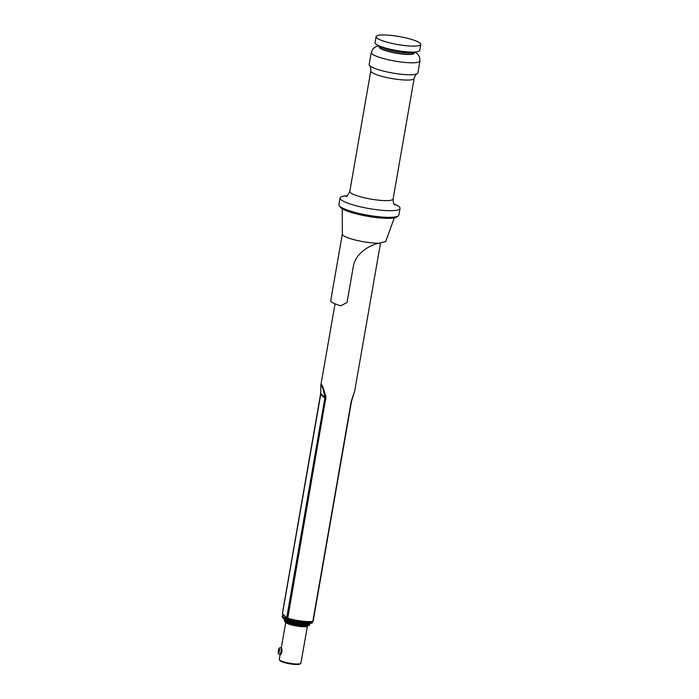 <?xml version="1.0" encoding="UTF-8"?>
<svg xmlns="http://www.w3.org/2000/svg" width="699" height="699" viewBox="0 0 699 699"><rect width="100%" height="100%" fill="white"/><g stroke="black" fill="none" stroke-linecap="round" stroke-linejoin="round"><path stroke-width="1.05" d="M285.646 616.719L286.73 617.741L324.965 397.53C321.82 382.694 320.439 381.392 320.815 393.633A2.752 1.547 177.4 0 1 320.719 393.275L282.37 613.565A2.752 0.489 -170.1 0 0 282.448 613.705L285.646 616.719A14.496 2.604 -170.1 0 1 283.864 615.636A14.496 2.604 -170.1 0 1 283.532 614.727M313.073 621.018A2.752 0.489 -170.1 0 1 313.152 621.166A2.752 0.489 -170.1 0 1 312.855 621.324A17.178 3.084 -170.1 0 1 287.77 618.196A2.752 0.489 -170.1 0 1 286.73 617.741M320.832 385.263L321.575 384.52C322.519 385.498 323.978 389.719 325.952 397.172L287.77 618.196M312.768 621.699C311.64 622.232 314.707 623.622 305.297 623.587L286.948 620.135L282.868 618.047L282.169 616.361A15.527 2.787 -170.1 0 0 282.588 617.173A15.527 2.787 -170.1 0 0 299.023 622.101A15.527 2.787 -170.1 0 0 312.768 621.699L351.274 401.182L354.681 391.108L351.527 401.278L313.152 621.166M335.039 303.873L320.841 385.193L320.719 393.275M394.035 203.916A30.441 5.461 -170.1 0 1 400.029 208.424A30.441 5.461 -170.1 0 1 373.091 209.219A30.441 5.461 -170.1 0 1 340.867 199.556A30.441 5.461 -170.1 0 1 340.063 197.957A30.441 5.461 -170.1 0 1 347.228 195.746M415.023 52.084L417.303 53.709L419.426 56.575L419.977 60.953L417.888 72.941A24.736 4.439 -170.1 0 1 417.216 73.745A24.736 4.439 -170.1 0 1 393.502 73.185A24.736 4.439 -170.1 0 1 369.815 65.732A24.736 4.439 -170.1 0 1 369.509 65.418A24.736 4.439 -170.1 0 1 369.151 64.439L371.248 52.451L373.249 48.519L376.202 46.536L378.91 45.785M413.109 52.329L413.013 52.879A16.488 2.953 -170.1 0 1 398.421 53.307A16.488 2.953 -170.1 0 1 380.964 48.074A16.488 2.953 -170.1 0 1 380.527 47.209L380.623 46.658M400.029 208.424L398.867 215.082A30.441 5.461 -170.1 0 1 398.194 215.982L396.639 217.031A29.061 5.216 -170.1 0 1 368.941 216.524A29.061 5.216 -170.1 0 1 340.789 207.717A29.061 5.216 -170.1 0 1 340.334 207.21L339.233 205.689A30.441 5.461 -170.1 0 1 338.901 204.624L340.063 197.957M398.194 215.982A30.441 5.461 -170.1 0 1 369.186 215.441A30.441 5.461 -170.1 0 1 339.705 206.222A30.441 5.461 -170.1 0 1 339.233 205.689M376.7 37.833A22.674 4.063 -170.1 0 1 376.097 36.636A22.674 4.063 -170.1 0 1 399.129 36.531A22.674 4.063 -170.1 0 1 420.772 44.439A22.674 4.063 -170.1 0 1 400.702 45.024A22.674 4.063 -170.1 0 1 376.7 37.833M420.772 44.439L419.723 50.433A22.674 4.063 -170.1 0 1 416.368 51.909A22.674 4.063 -170.1 0 1 377.705 45.164A22.674 4.063 -170.1 0 1 375.651 43.827A22.674 4.063 -170.1 0 1 375.048 42.63L376.097 36.636M416.368 51.909L410.811 52.626A16.488 2.953 -170.1 0 1 382.694 47.715L377.705 45.164M326.049 398.867A2.752 0.489 9.9 0 1 325.009 398.413L320.727 394.376L320.815 393.633L324.965 397.53L325.952 397.172M280.614 647.65A3.434 0.891 97.1 0 1 281.077 651.171A3.434 0.891 97.1 0 1 279.766 654.465L278.901 654.054C278.351 654.194 278.193 652.849 278.438 650.018C278.621 648.454 279.347 647.667 280.614 647.65L281.627 648.139C282.3 651.022 281.933 653.154 280.509 654.544L280.439 654.544M285.716 621.769L285.769 622.127A10.992 1.975 -170.1 0 0 286.057 622.713A10.992 1.975 -170.1 0 0 297.695 626.199A10.992 1.975 -170.1 0 0 307.429 625.911L300.919 663.202A10.992 1.975 -170.1 0 1 300.675 663.526A10.992 1.975 -170.1 0 1 290.199 663.325A10.992 1.975 -170.1 0 1 279.556 659.996A10.992 1.975 -170.1 0 1 279.382 659.804A10.992 1.975 -170.1 0 1 279.259 659.419L280.116 654.509M300.675 663.526L299.897 664.05A10.31 1.852 -170.1 0 1 290.076 663.867A10.31 1.852 -170.1 0 1 280.098 660.747A10.31 1.852 -170.1 0 1 279.932 660.564L279.382 659.804M342.335 234.104L330.723 300.622A21.984 3.941 -170.1 0 0 331.309 301.785A21.984 3.941 -170.1 0 0 340.736 305.812L347.027 302.536L353.275 266.712C354.996 254.183 368.67 245.262 378.91 243.235A21.984 3.941 -170.1 0 1 342.929 235.196A21.984 3.941 -170.1 0 1 342.335 234.165L342.248 208.783M378.91 243.235L385.691 241.557L394.306 217.87M394.891 204.929C394.909 204.239 393.231 205.419 393.1 198.988A21.984 3.941 -170.1 0 1 373.642 199.556A21.984 3.941 -170.1 0 1 350.365 192.583A21.984 3.941 -170.1 0 1 349.78 191.43C347.805 195.44 346.573 197.101 346.075 196.41M393.1 198.988L414.14 78.428A21.984 3.941 -170.1 0 1 394.682 78.996A21.984 3.941 -170.1 0 1 371.405 72.023A21.984 3.941 -170.1 0 1 370.82 70.861L349.78 191.43M419.977 60.953A24.736 4.439 -170.1 0 1 398.089 61.599A24.736 4.439 -170.1 0 1 371.903 53.753A24.736 4.439 -170.1 0 1 371.248 52.451M413.948 52.224A17.868 3.207 -170.1 0 1 400.772 53.884A17.868 3.207 -170.1 0 1 379.653 47.908A17.868 3.207 -170.1 0 1 379.88 46.283M320.649 394.236A2.752 0.489 -170.1 0 0 320.727 394.376L282.448 613.705M311.579 622.503A14.496 2.604 -170.1 0 1 298.788 622.905A14.496 2.604 -170.1 0 1 283.401 618.292M309.937 623.464L309.919 623.604A13.054 2.342 -170.1 0 1 298.368 623.945A13.054 2.342 -170.1 0 1 284.554 619.803A13.054 2.342 -170.1 0 1 284.205 619.113L284.231 618.973M309.919 623.604L309.806 624.268A13.054 2.342 -170.1 0 1 298.255 624.609A13.054 2.342 -170.1 0 1 284.432 620.467A13.054 2.342 -170.1 0 1 284.082 619.777L284.205 619.113M308.626 624.993A12.023 2.158 -170.1 0 1 298.246 625.439A12.023 2.158 -170.1 0 1 285.244 621.586M312.706 621.35A15.527 2.787 -170.1 0 1 298.185 621.289A15.527 2.787 -170.1 0 1 282.702 616.509A15.527 2.787 -170.1 0 1 282.291 615.688L283.252 614.465M278.525 652.892A2.062 0.533 -82.9 0 0 279.46 650.28A2.062 0.533 -82.9 0 0 278.639 649.511A2.062 0.533 -82.9 0 0 278.525 652.892M380.553 242.894L354.69 391.099M370.82 70.861C370.776 67.611 370.339 65.802 369.509 65.418M414.14 78.428C415.285 75.378 416.307 73.823 417.216 73.745M309.806 624.268C308.74 624.958 311.326 626.033 303.104 625.963C293.257 625.535 283.174 621.437 284.711 621.341L284.082 619.777M285.769 622.127L281.304 647.737M282.291 615.688L282.169 616.361M279.766 654.465L280.439 654.552"/></g></svg>
